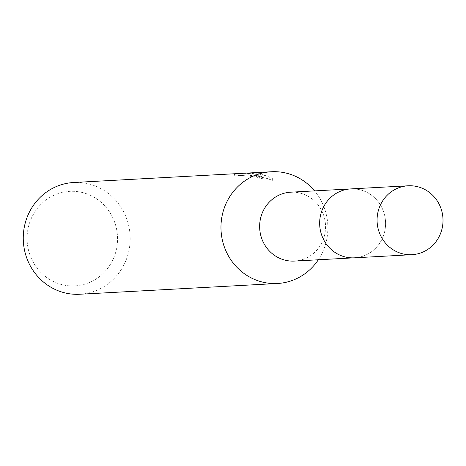 <?xml version="1.0" encoding="UTF-8"?>
<svg xmlns="http://www.w3.org/2000/svg" width="466" height="466" viewBox="0 0 466 466"><rect width="100%" height="100%" fill="white"/><g stroke="black" fill="none" stroke-linecap="round" stroke-linejoin="round"><path stroke-width="0.35" stroke-dasharray="2.33 1.75" d="M294.471 261.077A34.496 32.952 86.9 0 0 325.524 228.183A34.496 32.952 86.9 0 0 297.087 192.487A34.496 32.952 86.9 0 0 290.72 192.184M357.119 189.219A34.496 32.952 86.9 0 0 350.747 188.922A34.496 32.952 86.9 0 0 319.693 221.816A34.496 32.952 86.9 0 0 348.125 257.512A34.496 32.952 86.9 0 0 354.498 257.809A34.496 32.952 86.9 0 0 385.551 224.915A34.496 32.952 86.9 0 0 357.119 189.219M256.149 177.255L256.469 176.94L240.468 175.298L234.247 176.02L248.133 174.884L242.85 175.175L256.009 174.89L272.523 180.348L263.674 177.272L254.413 175.501L246.869 175.053L257.879 176.451L262.282 178.862L261.572 179.171A54.085 51.668 86.9 0 0 256.149 177.255L256.393 175.391A55.955 53.45 -93.1 0 1 261.822 177.272L262.533 176.969L254.174 173.736L247.114 173.195L254.96 173.69L260.191 174.54L266.599 176.165L272.785 178.408L259.795 173.428L256.253 173.043L243.421 173.27M79.756 294.25A55.955 53.45 86.9 0 0 130.131 240.893A55.955 53.45 86.9 0 0 84.008 182.998A55.955 53.45 86.9 0 0 73.675 182.509M243.089 173.323L252.426 173.83L256.714 175.082L256.393 175.391M78.48 191.765A47.34 45.219 86.9 0 0 27.506 231.928A47.34 45.219 86.9 0 0 66.143 285.477A47.34 45.219 86.9 0 0 117.117 245.308A47.34 45.219 86.9 0 0 78.48 191.765M246.869 175.053L247.114 173.195M272.528 180.348L272.785 178.408M256.009 174.89L256.253 173.037M242.85 175.175L243.071 173.469M248.133 174.884L248.378 173.002M240.759 175.665L241.009 173.731M238.976 173.841L238.528 175.408M234.241 176.02L234.491 174.086M238.901 175.385L239.145 173.509M261.572 179.171L261.822 177.272M318.319 259.778A55.955 53.45 86.9 0 0 314.567 190.891M353.729 257.849L354.498 257.809A34.501 32.964 86.9 0 0 385.277 228.241A34.501 32.964 86.9 0 0 350.747 188.911M350.747 188.922L349.983 188.963M239.932 173.463L239.594 173.48M256.818 175.251L256.574 177.109M243.666 175.129L240.468 175.298M262.533 176.969L262.282 178.862"/><path stroke-width="0.7" d="M349.983 188.963L290.72 192.184A34.496 32.952 86.9 0 0 259.661 225.084A34.496 32.952 86.9 0 0 288.099 260.774A34.496 32.952 86.9 0 0 294.471 261.077L353.729 257.849M314.567 190.891A55.955 53.45 86.9 0 0 281.714 172.234A55.955 53.45 86.9 0 0 271.381 171.75A55.955 53.45 86.9 0 0 221.006 225.107A55.955 53.45 86.9 0 0 267.129 283.002A55.955 53.45 86.9 0 0 277.462 283.491A55.955 53.45 86.9 0 0 318.319 259.778M243.421 173.27L234.491 174.086L238.493 173.538L73.675 182.509A55.955 53.45 86.9 0 0 23.3 235.866A55.955 53.45 86.9 0 0 69.422 293.766A55.955 53.45 86.9 0 0 79.756 294.25L277.462 283.491M238.493 173.538L239.017 173.515M238.976 173.841L239.017 173.509L243.089 173.323M442.7 225.113A34.501 32.964 86.9 0 0 408.169 185.788A34.501 32.964 86.9 0 0 377.384 215.362A34.501 32.964 86.9 0 0 411.915 254.692A34.501 32.964 86.9 0 0 442.7 225.113M408.169 185.788L350.747 188.911A34.501 32.964 86.9 0 0 319.961 218.49A34.501 32.964 86.9 0 0 354.498 257.82L411.915 254.692M271.381 171.75L243.258 173.282M239.594 173.48L239.262 173.498"/></g></svg>
